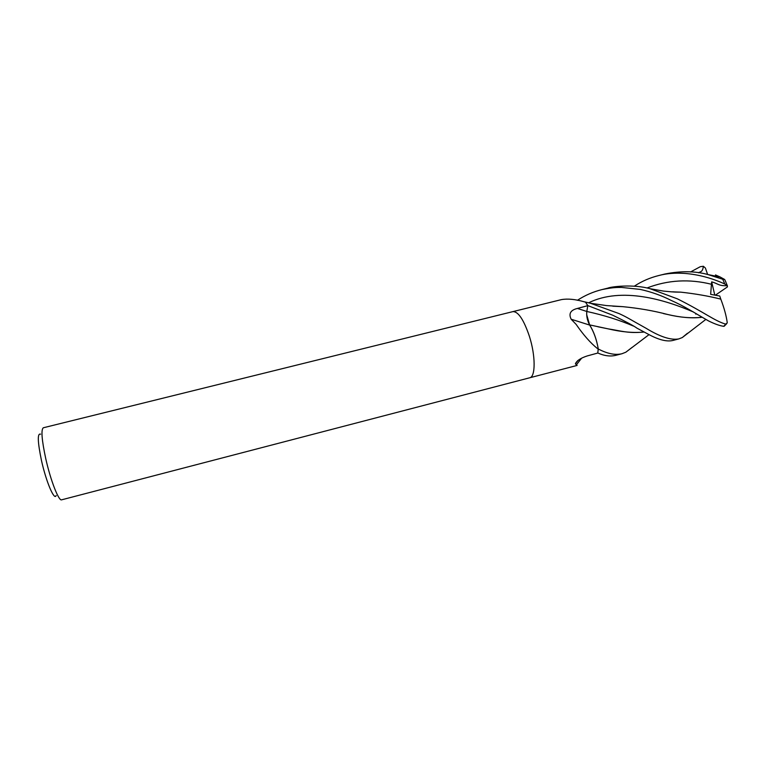 <?xml version="1.0" encoding="UTF-8"?>
<svg xmlns="http://www.w3.org/2000/svg" width="766" height="766" viewBox="0 0 766 766"><rect width="100%" height="100%" fill="white"/><g stroke="black" fill="none" stroke-linecap="round" stroke-linejoin="round"><path stroke-width="1.15" d="M512.904 311.618C518.256 311.475 523.753 319.7 529.392 336.284C535.654 355.75 535.625 376.949 529.708 377.782L61.615 499.825C58.771 501.357 50.556 480.339 45.73 458.556C41.747 439.904 40.943 429.649 43.317 427.773L512.904 311.618C518.256 311.475 523.753 319.7 529.392 336.284M598.246 348.779L597.442 348.559C590.576 343.063 583.481 335.029 576.176 324.449L571.168 319.231C568.449 313.687 570.536 310.096 577.43 308.439L587.809 305.653L586.794 311.494C586.335 315.975 587.283 320.504 589.657 325.081C593.688 331.477 596.551 339.376 598.246 348.779L597.767 353.049L587.331 355.903C580.829 357.981 576.865 360.585 575.419 363.745L578.129 360.326M585.54 302.197L584.19 301.794L585.54 302.197L587.809 305.653M584.19 301.794C575.228 299.238 567.635 298.52 561.411 299.621L512.952 311.609M40.588 434.188C37.285 432.953 37.591 441.743 41.488 460.586C46.18 481.881 54.424 501.136 56.157 495.487M589.657 325.081L571.168 319.231M598.275 349.181L597.442 348.559M529.766 377.772L577.133 365.42L575.467 363.927M619.1 313.6L590.433 303.25L585.435 302.053L587.761 305.577L612.733 315.209C626.023 321.701 634.085 326.01 636.929 328.135L648.314 334.254C658.607 339.826 666.746 341.904 672.74 340.497L678.791 338.917C670.911 340.363 659.976 336.801 645.987 328.221C629.116 318.895 627.689 317.526 619.1 313.6M634.315 286.187C641.697 281.304 649.865 277.742 658.837 275.521C666.43 273.462 675.095 272.763 684.861 273.424C698.515 274.534 711.844 278.077 724.856 284.033L727.26 285.68C718.393 286.101 718.144 283.516 711.662 281.878L710.647 294.335L719.762 296.03L720.787 299.123C724.157 307.932 726.331 315.851 727.279 322.898L725.689 324.114C714.659 320.983 704.576 312.423 677.403 298.855L649.999 288.705C633.223 283.908 610.789 286.704 607.898 288.121L607.677 288.179M577.392 300.301C584.956 295.36 593.152 291.789 601.999 289.577C613.375 287.298 616.85 287.442 621.504 287.422L640.261 289.414C651.301 291.865 661.613 295.532 671.207 300.425C685.58 306.86 693.441 312.279 708.368 320.83C714.582 323.932 719.705 325.77 723.736 326.326L724.445 326.029M690.511 271.978L700.325 266.683L703.37 266.271C702.537 272.677 700.277 271.308 698.621 272.82M713.347 275.98L719.983 276.909L724.674 279.494L722.721 279.255L707.87 274.534C695.078 271.011 680.744 270.838 664.869 274.027L658.837 275.521M727.26 285.68L727.441 286.896L715.358 295.207M701.972 317.277C692.263 318.503 680.802 317.574 667.579 314.472C653.848 310.824 638.873 308.219 622.643 306.649L612.771 306.17M585.435 302.053L584.468 301.861M687.456 333.258L682.315 337.538L678.791 338.917M701.943 317.258C691.382 318.407 679.921 317.478 667.569 314.472L663.452 313.572M622.538 306.649L613.413 306.218M598.284 348.99L597.777 352.982C604.393 355.931 610.492 356.697 616.075 355.261L622.069 353.7C615.404 355.376 607.476 353.806 598.284 348.99C596.618 339.443 593.727 331.41 589.619 324.899L586.66 314.567M720.787 299.123C708.627 296.069 695.289 293.751 680.792 292.152L670.662 291.789M671.179 291.827L680.304 292.152M643.89 332.004C628.436 333.65 620.929 330.835 608.319 328.892L597.873 326.756M643.947 332.042C633.664 333.086 621.8 332.042 608.338 328.901L589.619 324.899M695.806 314.194L696.131 313.62M632.209 347.304L625.86 352.188L622.069 353.7M725.9 282.07L724.674 279.504M711.662 281.878L714.793 295.101M703.37 266.271L705.39 268.023L707.621 274.487M633.501 326.086C619.531 320.102 603.962 315.228 586.804 311.465L577.43 308.439M722.721 279.255L724.856 284.033M693.594 312.078C665.214 299.812 621.705 286.57 588.661 302.79M711.825 284.358C689.486 278.728 667.866 279.935 646.973 287.997M725.689 324.114L723.736 326.326M577.602 360.738L575.419 363.745M581.633 358.153L576.329 364.913M602.047 289.567L607.898 288.121M705.773 319.47L682.305 337.538M622.643 306.649L606.452 305.577L590.471 303.259M719.983 276.909L715.482 274.927L720.097 277.014L707.87 274.534M680.792 292.152C677.249 292.076 675.784 292.363 663.423 291.08L650.037 288.705M670.978 291.808L674.061 291.856M649.051 334.618L625.86 352.178M724.119 326.287L726.513 323.913M724.76 279.638L727.422 285.852"/></g></svg>
